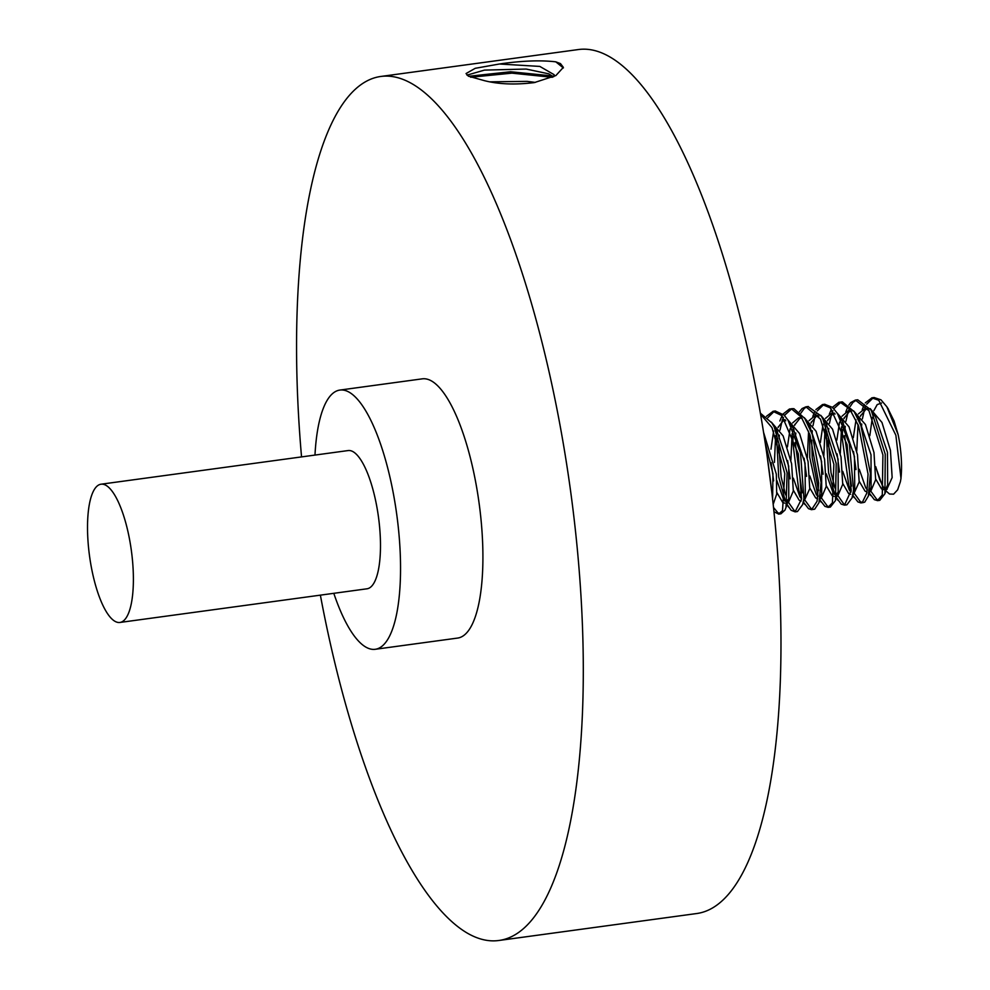 <?xml version="1.0" encoding="UTF-8"?>
<svg xmlns="http://www.w3.org/2000/svg" width="990" height="990" viewBox="0 0 990 990"><rect width="100%" height="100%" fill="white"/><g stroke="black" fill="none" stroke-linecap="round" stroke-linejoin="round"><path stroke-width="1.49" d="M466.983 75.153L484.469 70.104L526.173 69.052L548.782 73.842L553.348 76.824M555.786 61.826L560.489 63.608L563.36 67.357L555.873 75.562L534.34 82.591C515.023 84.967 498.193 84.274 483.863 80.512L468.381 76.156L466.055 73.545L475.225 68.31L499.418 64.004C521.532 60.774 540.317 60.044 555.786 61.826L563.36 67.951M553.794 76.614L554.153 74.695L539.81 66.417L499.418 64.004M771.668 491.077L767.027 455.264M773.487 507.449L777.88 512.771L779.86 513.674M780.999 513.736L784.983 510.098L786.035 507.363L787.1 472.824L774.279 427.086L771.915 422.965L760.419 413.214M760.605 414.29L772.039 427.668L784.761 473.517L782.533 510.568L778.623 514.058L773.933 511.694M794.364 510.667L796.121 511.483M795.081 511.867L797.457 511.545L802.643 504.615L803.929 498.49L800.551 453.111L788.052 420.23L784.142 415.119L775.38 411.06M774.242 411.32L767.844 417.669M766.446 416.307L773.004 411.382L781.914 415.602L798.262 453.816L801.516 499.071L795.069 511.842L791.084 510.246L786.976 504.318M805.179 500.495L810.86 508.328L812.765 509.293M813.322 509.38L814.683 509.194L818.977 502.673L821.069 482.415L812.283 434.375L804.709 418.374L793.93 408.709L791.851 408.684L784.427 415.416M783.461 417.421L782.434 420.057M782.013 421.332L779.996 430.13M779.353 435.142L779.08 438.248M778.759 444.795L781.147 476.994L785.59 494.864M787.495 499.987L787.842 500.792M788.671 502.635L794.289 510.605M785.12 500.309L778.709 476.957L776.705 438.57M777.212 433.397L777.447 431.64M778.165 427.457L778.288 426.839M779.86 420.973L782.051 415.738M783.041 414.043L789.476 409.006L791.691 409.056L801.244 417.05L810.03 435.031L818.693 483.071L817.084 501.262L811.565 509.702L808.484 508.662L803.435 502.041M821.564 498.156L827.306 506.051L829.236 506.93M830.412 506.991L835.473 500.581L836.191 463.53L822.752 418.597L821.292 416.159L808.038 406.531M806.986 406.791L804.338 408.35L800.823 413.226M795.824 433.014L795.539 436.021M795.193 442.357L802.086 492.847M801.628 498.242L798.782 490.273L792.829 442.307L793.163 436.343M793.695 431.293L793.943 429.512M794.673 425.354L794.896 424.289M799.413 411.803L802.073 408.573L805.934 406.816L820.512 419.178L833.865 464.223L832.429 502.796L828.036 507.313L824.918 506.373L819.856 499.826M843.789 503.947L845.534 504.764M815.884 409.588L822.418 404.65L830.325 407.868L847.081 444.522L851.165 490.545L844.482 505.135L846.883 504.813L852.056 497.871L853.566 489.951L849.37 443.829L837.466 413.511L832.565 407.41L824.806 404.316M823.692 404.576L817.282 410.937M816.342 412.904L815.339 415.577M814.918 416.864L812.988 425.663M812.332 430.786L812.06 433.744M811.713 440.179L812.196 457.665L818.569 490.52M820.438 495.606L820.735 496.299M818.062 495.94L809.783 457.603L809.684 434.078M810.191 428.992L810.414 427.309M811.132 423.027L811.355 421.95M812.802 416.382L814.894 411.258M844.482 505.135L841.228 504.133L836.402 497.586M854.58 493.75L860.273 501.584L862.228 502.549M862.847 502.635L864.728 502.153L868.379 496.015L870.408 473.344L860.879 425.415L854.184 411.704L842.391 401.878L841.265 401.94L833.84 408.697M832.887 410.702L831.872 413.325M831.464 414.55L829.422 423.411M828.766 428.41L828.494 431.516M828.172 438.05L831.018 472.737L835.003 488.157M836.921 493.268L837.255 494.047M838.109 495.916L843.703 503.873M834.545 493.589L828.58 472.7L826.118 431.838M826.625 426.678L826.86 424.896M827.578 420.738L827.714 420.107M829.286 414.253L831.464 409.019M832.454 407.311L838.889 402.262L840.151 402.2L849.668 408.981L858.627 426.059L868.044 474.012L866.832 493.045L862.265 502.524L860.978 502.957L857.897 501.905L852.836 495.309M870.99 491.411L876.719 499.331L878.625 500.197M879.825 500.247L884.924 493.763L885.246 454.212L871.212 410.219L857.724 399.787L855.36 400.084L868.973 410.776L882.919 454.905L882.288 494.913L877.449 500.569L874.343 499.653L869.171 492.896M856.412 400.084L852.947 402.41L850.224 406.482M849.309 408.511L848.356 411.085M848.009 412.149L845.93 421.27M845.25 426.306L844.965 429.289M844.619 435.612L851.511 486.152M851.041 491.535L848.826 485.558L842.193 438.1L842.589 429.611M843.121 424.574L843.369 422.804M844.086 418.634L844.322 417.495M845.807 411.902L847.848 406.816M848.814 405.083L850.682 402.621L855.348 400.108M883.563 489.691L881.521 488.924L875.705 479.012M869.814 435.736L872.388 417.347M883.86 487.724L882.387 485.768L875.717 466.995M867.03 492.03L865.062 491.164L859.233 481.313M855.991 469.582L853.529 451.477M853.306 437.778L856.028 419.834M858.429 413.907L864.493 408.907L868.267 409.65M873.168 413.733L875.568 417.025L887.486 452.381L887.646 484.914L886.137 488.157M867.376 489.914L865.718 487.773L859.283 469.31M856.758 451.106L858.008 424.45M858.887 420.564L859.184 419.512M860.397 416.085L866.188 408.957M870.198 408.623L881.979 422.47L890.443 450.351L892.151 477.564L886.842 489.332M850.62 494.257L848.591 493.503L842.787 483.541M839.545 472.069L837.082 453.853M836.859 440.117L839.52 422.111M841.995 416.221L848.034 411.06L851.598 411.704M856.709 416.072L859.122 419.414L871.014 454.831L871.101 487.216L869.616 490.496M850.955 492.166L849.271 489.963L842.762 471.389M840.312 453.272L841.537 426.839M842.428 422.965L842.762 421.802M843.926 418.424L849.742 411.098M853.665 410.912L865.47 424.562L873.984 452.566L875.643 479.742L870.68 491.473M834.137 496.423L832.095 495.631L826.279 485.756M823.086 474.198L820.562 456.006M820.388 442.468L823.049 424.252M825.512 418.349L831.563 413.424L835.176 413.981M840.027 417.966L842.441 421.295L854.444 456.44L854.741 489.134L853.244 492.463M834.434 494.456L832.961 492.5L826.316 473.876M823.853 455.66L825.029 428.955M825.945 425.094L826.266 424.017M827.491 420.626L833.135 413.399M834.112 413.016L831.551 413.362M837.156 413.04L849.012 426.814L857.476 454.818L859.172 481.944L853.813 493.837M817.616 498.774L815.649 497.908L809.82 488.045M806.565 476.351L804.115 458.209M809.016 420.663L815.079 415.614L818.841 416.369M823.791 420.527L826.205 423.844L838.097 459.261L838.196 491.721L836.699 494.926M817.963 496.634L816.267 494.456L809.857 475.992M807.345 457.801L808.595 431.207M809.474 427.334L809.771 426.257M810.971 422.817L816.787 415.676M820.784 415.367L832.553 429.19L841.03 457.083L842.725 484.308L837.726 496.015M801.219 500.965L799.165 500.222L793.374 490.26M790.131 478.814L787.656 460.598M787.446 446.886L790.094 428.831M792.582 422.94L798.621 417.805L802.148 418.411M807.258 422.755L809.672 426.096L821.576 461.464L821.688 493.886L820.215 497.178M801.541 498.898L799.883 496.733L793.349 478.158M790.899 460.016L792.111 433.571M793.015 429.697L793.349 428.522M794.524 425.168L800.304 417.817M804.239 417.632L816.057 431.269L824.571 459.298L826.217 486.449L821.267 498.205M784.699 503.168L782.682 502.363L776.853 492.5M773.66 480.88L771.148 462.714M770.975 449.175L773.648 430.984M782.149 420.168L785.8 420.75M790.614 424.698L793.027 428.002L805.031 463.147L805.328 495.866L803.83 499.195M785.008 501.188L783.535 499.245L776.902 480.608M774.44 462.404L775.615 435.662M776.531 431.789L776.841 430.737M778.066 427.334L783.721 420.156M787.755 419.76L799.598 433.583L808.063 461.55L809.758 488.689L804.313 500.569M774.403 427.321L776.816 430.638L788.696 466.104L788.758 498.502L787.26 501.707M771.359 422.124L783.14 435.909L791.616 463.803L793.312 491.028L788.312 502.734L787.075 502.92M765.146 442.431L772.943 473.591L772.621 499.393M763.599 432.444L776.346 474.198L776.705 494.084L773.165 504.417M859.605 422.235L859.827 420.552M860.545 416.27L860.743 415.293M862.203 409.674L864.332 404.526M865.322 402.856L871.844 397.906L878.749 400.257L895.863 435.254L900.987 478.43L900.393 481.685L897.658 489.803L893.599 494.171L889.54 494.035L885.691 490.681M883.823 487.996L879.751 479.667L875.705 466.649M887.758 408.226L894.081 421.059L898.128 434.585L886.867 406.791L880.976 399.824L874.232 397.584M873.18 397.832L866.708 404.205M865.767 406.16L864.74 408.845M864.32 410.169L862.401 418.906M861.745 424.017L861.473 427.012M869.851 488.85L870.16 489.58M873.873 410.652L877.202 404.601L881.546 403.054M900.962 478.38A51.307 15.518 -97.8 0 0 898.128 434.585M470.683 77.245L511.929 73.149L552.296 77.307M535.343 82.393L527.125 81.378L489.914 81.836M468.654 76.304L510.506 71.75L552.432 75.958M106.066 485.385A69.77 21.099 82.2 0 1 132.301 558.459A69.77 21.099 82.2 0 1 119.877 622.462A69.77 21.099 82.2 0 1 89.558 556.182A69.77 21.099 82.2 0 1 101.042 484.209A69.77 21.099 82.2 0 1 106.066 485.385M314.981 455.066A130.804 39.55 82.2 0 1 339.892 390.072A130.804 39.55 82.2 0 1 349.309 392.275A130.804 39.55 82.2 0 1 398.5 529.279A130.804 39.55 82.2 0 1 375.198 649.291A130.804 39.55 82.2 0 1 333.803 593.319M101.042 484.209L348.134 450.561A69.77 21.099 82.2 0 1 353.145 451.737A69.77 21.099 82.2 0 1 379.393 524.799A69.77 21.099 82.2 0 1 366.956 588.803L119.877 622.462M301.542 456.897A436.033 131.843 82.2 0 1 381.063 76.428A436.033 131.843 82.2 0 1 570.537 490.669A436.033 131.843 82.2 0 1 498.762 940.5A436.033 131.843 82.2 0 1 467.367 933.149A436.033 131.843 82.2 0 1 320.376 595.151M339.892 390.072L422.247 378.848A130.804 39.55 82.2 0 1 431.665 381.051A130.804 39.55 82.2 0 1 480.868 518.055A130.804 39.55 82.2 0 1 457.566 638.08L375.198 649.291M498.762 940.5L696.428 913.572A436.033 131.843 -97.8 0 0 768.215 463.741A436.033 131.843 -97.8 0 0 578.729 49.5L381.063 76.428M778.61 514.107L780.986 513.785M772.992 411.308L775.368 410.986M811.553 509.627L813.929 509.305M789.463 409.068L791.851 408.734M828.024 507.387L830.4 507.053M805.947 406.816L808.323 406.494M822.418 404.576L824.794 404.254M860.978 502.895L863.354 502.574M838.889 402.336L841.265 402.002M877.437 500.655L879.825 500.321M885.926 489.456L887.151 489.295M864.505 408.882L867.5 408.474M869.406 491.708L870.68 491.535M848.034 411.122L850.942 410.726M853.269 493.911L854.209 493.775M836.835 496.139L837.738 496.027M815.079 415.614L818.062 415.206M820.302 498.391L821.255 498.267M798.608 417.854L801.516 417.458M803.868 500.631L804.796 500.507M782.137 420.094L785.12 419.698M882.387 485.768L884.132 488.478M869.133 493.119L870.68 495.545M852.798 495.458L854.209 497.661M836.34 497.784L837.948 500.296M819.807 499.987L821.217 502.19M803.385 502.19L804.833 504.442M786.914 504.516L788.523 507.041M886.867 406.791L888.5 409.34M884.924 493.763L887.646 484.914M870.655 409.34L875.568 417.025M868.379 496.015L871.101 487.216M854.184 411.704L859.122 419.414M852.056 497.871L854.741 489.134M837.466 413.511L842.441 421.295M835.473 500.581L838.196 491.721M821.292 416.159L826.205 423.844M818.977 502.673L821.688 493.886M804.709 418.374L809.672 426.096M802.643 504.615L805.328 495.866M788.052 420.23L793.027 428.002M786.035 507.363L788.758 498.502M771.915 422.965L776.816 430.638M871.831 397.844L874.207 397.522"/></g></svg>
